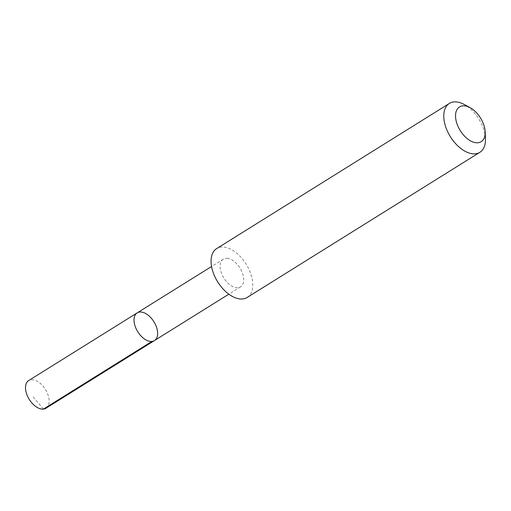 <?xml version="1.0" encoding="UTF-8"?>
<svg xmlns="http://www.w3.org/2000/svg" width="511" height="511" viewBox="0 0 511 511"><rect width="100%" height="100%" fill="white"/><g stroke="black" fill="none" stroke-linecap="round" stroke-linejoin="round"><path stroke-width="0.38" stroke-dasharray="2.56 1.92" d="M45.964 408.244A16.32 9.498 58 0 0 47.146 392.672A16.32 9.498 58 0 0 33.177 379.762A16.32 9.498 58 0 0 28.686 380.554M227.765 258.4A16.314 9.492 58 0 0 223.275 259.186A16.314 9.492 58 0 0 222.093 274.758A16.314 9.492 58 0 0 236.056 287.655A16.314 9.492 58 0 0 240.54 286.869A16.314 9.492 58 0 0 241.722 271.296A16.314 9.492 58 0 0 227.765 258.4M137.191 312.879A16.314 9.498 -122 0 1 141.675 312.093A16.314 9.498 -122 0 1 155.644 324.996A16.314 9.498 -122 0 1 154.456 340.569M247.164 297.453A28.801 16.767 58 0 0 246.149 264.142A28.801 16.767 58 0 0 216.683 248.582M485.45 138.577A28.801 16.767 58 0 0 464.167 104.455M43.441 409.094L33.228 396.958M223.275 259.186L211.567 266.493M240.54 286.869L228.832 294.17"/><path stroke-width="0.77" d="M141.675 312.093A16.314 9.498 -122 0 1 155.644 324.996A16.314 9.498 -122 0 1 154.456 340.569A16.314 9.498 -122 0 1 137.766 331.754A16.314 9.498 -122 0 1 137.191 312.879A16.314 9.498 -122 0 1 141.675 312.093M28.686 380.554A16.32 9.498 58 0 0 27.505 396.127A16.32 9.498 58 0 0 41.474 409.036A16.32 9.498 58 0 0 45.964 408.244L154.456 340.569A16.314 9.498 -122 0 1 137.766 331.754A16.314 9.498 -122 0 1 137.191 312.879L28.686 380.554M470.037 107.636L464.167 104.455A28.801 16.767 58 0 0 449.38 103.433L216.683 248.582A28.801 16.767 58 0 0 214.594 276.074A28.801 16.767 58 0 0 239.244 298.852A28.801 16.767 58 0 0 247.164 297.453L479.867 152.31A28.801 16.767 58 0 0 485.45 138.577L485.175 131.908A20.485 11.925 58 0 0 470.037 107.636A20.485 11.925 58 0 0 455.799 119.159A20.485 11.925 58 0 0 475.569 142.671A20.485 11.925 58 0 0 485.175 131.908M449.38 103.433A28.801 16.767 58 0 0 447.291 130.925A28.801 16.767 58 0 0 471.94 153.702A28.801 16.767 58 0 0 479.867 152.31M151.939 341.412L43.441 409.094M211.567 266.493L137.191 312.879M228.832 294.17L154.456 340.569"/></g></svg>
